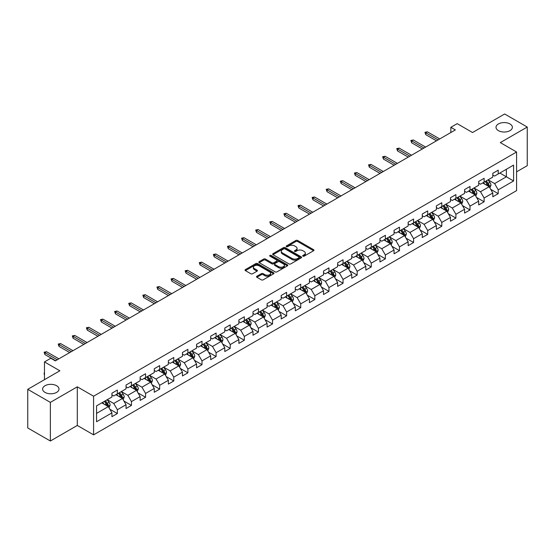 <?xml version="1.0" encoding="UTF-8"?>
<svg xmlns="http://www.w3.org/2000/svg" width="555" height="555" viewBox="0 0 555 555"><rect width="100%" height="100%" fill="white"/><g stroke="black" fill="none" stroke-linecap="round" stroke-linejoin="round"><path stroke-width="0.83" d="M302.933 256.16A0.881 0.506 0 0 0 304.175 256.16L313.61 250.721A1.256 0.722 0 0 0 313.977 250.208A1.256 0.722 0 0 0 313.61 249.695L297.633 240.468A1.256 0.722 0 0 0 295.857 240.468L286.429 245.914A0.881 0.506 0 0 0 286.165 246.274A0.881 0.506 0 0 0 286.429 246.628A0.881 0.506 0 0 0 287.67 246.628L288.891 245.927A4.017 2.317 0 0 1 294.566 245.927L295.898 246.698A4.017 2.317 0 0 1 297.078 248.335A4.017 2.317 0 0 1 295.898 249.972L294.677 250.68A0.881 0.506 0 0 0 294.421 251.04A0.881 0.506 0 0 0 294.677 251.394A0.881 0.506 0 0 0 295.926 251.394L297.14 250.694A4.017 2.317 0 0 1 302.822 250.694L304.154 251.464A4.017 2.317 0 0 1 305.333 253.101A4.017 2.317 0 0 1 304.154 254.738L302.933 255.446A0.881 0.506 0 0 0 302.676 255.806A0.881 0.506 0 0 0 302.933 256.16L302.933 255.446M56.596 385.725A8.186 4.724 0 0 0 47.674 384.698A8.186 4.724 0 0 0 42.624 389.062A8.186 4.724 0 0 0 45.024 392.406A8.186 4.724 0 0 0 53.939 393.426A8.186 4.724 0 0 0 58.99 389.062A8.186 4.724 0 0 0 56.596 385.725M509.976 123.966A8.186 4.724 0 0 0 501.061 122.939A8.186 4.724 0 0 0 496.01 127.303A8.186 4.724 0 0 0 498.404 130.647A8.186 4.724 0 0 0 507.325 131.667A8.186 4.724 0 0 0 512.376 127.303A8.186 4.724 0 0 0 509.976 123.966M256.889 276.237A1.256 0.722 0 0 0 256.521 276.751A1.256 0.722 0 0 0 256.889 277.264L261.377 279.852A1.256 0.722 0 0 0 263.146 279.852L273.622 273.802A1.256 0.722 0 0 0 273.99 273.289A1.256 0.722 0 0 0 273.622 272.776L257.645 263.556A1.256 0.722 0 0 0 255.869 263.556L245.4 269.598A1.256 0.722 0 0 0 245.032 270.112A1.256 0.722 0 0 0 245.4 270.625L250.811 273.754A1.256 0.722 0 0 0 252.587 273.754L257.069 271.166A1.256 0.722 0 0 0 257.437 270.653A1.256 0.722 0 0 0 257.069 270.139L254.384 268.592A3.358 1.936 0 0 1 253.399 267.219A3.358 1.936 0 0 1 255.473 265.429A3.358 1.936 0 0 1 259.13 265.845L269.654 271.922A3.358 1.936 0 0 1 270.632 273.289A3.358 1.936 0 0 1 268.565 275.079A3.358 1.936 0 0 1 264.901 274.663L263.146 273.65A1.256 0.722 0 0 0 261.377 273.65L256.889 276.237L256.889 277.264L261.377 274.69L261.377 273.65M516.58 171.835L527.25 165.674L527.25 127.046L504.641 113.99L472.541 132.527L457.174 123.647L450.84 127.303L455.364 129.912L55.327 360.875L50.81 358.259L44.476 361.915L44.476 379.669M50.359 402.375L50.359 441.01L77.305 425.449L77.305 386.821L50.359 402.375L27.75 389.326L59.85 370.789L44.476 361.915M77.305 386.821L93.58 396.214L516.58 152.001L516.58 190.629L93.58 434.849L93.58 396.214M527.25 127.046L500.305 142.6L516.58 152.001M288.975 263.916A1.256 0.722 0 0 0 290.751 263.916L301.226 257.867A1.256 0.722 0 0 0 301.594 257.353A1.256 0.722 0 0 0 301.226 256.84L285.249 247.62A1.256 0.722 0 0 0 283.473 247.62L273.004 253.663A1.256 0.722 0 0 0 272.637 254.176A1.256 0.722 0 0 0 273.004 254.689L288.975 263.916M270.292 256.354A0.881 0.506 0 0 1 271.18 256.479L287.407 265.845L276.952 271.881A1.256 0.722 0 0 1 275.176 271.881L259.199 262.661L259.199 261.634A1.256 0.722 0 0 0 258.831 262.147A1.256 0.722 0 0 0 259.199 262.661M259.199 261.634L263.68 259.046A1.256 0.722 0 0 1 265.457 259.046L271.936 262.786A1.256 0.722 0 0 0 273.712 262.786L276.681 261.072A1.256 0.722 0 0 0 277.049 260.559A1.256 0.722 0 0 0 276.681 260.045L269.938 256.153A0.881 0.506 0 0 1 269.681 255.793A0.881 0.506 0 0 1 270.223 255.321A0.881 0.506 0 0 1 271.18 255.432L287.428 264.811A1.256 0.722 0 0 1 287.795 265.325A1.256 0.722 0 0 1 287.428 265.838L287.428 264.811M50.359 441.01L27.75 427.954L27.75 389.326M109.807 409.188L117.362 413.551L117.362 409.736L126.04 404.727L126.04 408.535L131.466 405.407L131.466 401.591L140.144 396.582L140.144 400.391L145.57 397.262L145.57 393.446L154.255 388.438L154.255 392.246L159.68 389.117L159.68 385.302L168.359 380.293L168.359 384.102L173.784 380.973L173.784 377.157L182.463 372.148L182.463 375.957L187.888 372.828L187.888 369.019L196.574 364.004L196.574 367.812L201.999 364.684L201.999 360.875L210.678 355.859L210.678 359.675L216.103 356.539L216.103 352.73L224.782 347.714L224.782 351.53L230.207 348.394L230.207 344.586L238.886 339.57L238.886 343.385L244.318 340.25L244.318 336.441L252.997 331.425L252.997 335.241L258.422 332.105L258.422 328.296L267.101 323.287L267.101 327.096L272.526 323.96L272.526 320.152L281.205 315.143L281.205 318.952L286.63 315.816L286.63 312.007L295.315 306.998L295.315 310.807L300.741 307.678L300.741 303.863L309.419 298.854L309.419 302.662L314.845 299.534L314.845 295.718L323.523 290.709L323.523 294.518L328.949 291.389L328.949 287.573L337.634 282.564L337.634 286.373L343.059 283.244L343.059 279.429L351.738 274.42L351.738 278.228L357.163 275.1L357.163 271.291L365.842 266.275L365.842 270.084L371.267 266.955L371.267 263.146L379.953 258.13L379.953 261.946L385.378 258.81L385.378 255.002L394.057 249.986L394.057 253.801L399.482 250.666L399.482 246.857L408.161 241.841L408.161 245.657L413.586 242.521L413.586 238.712L422.265 233.697L422.265 237.512L427.697 234.376L427.697 230.568L436.376 225.559L436.376 229.368L441.801 226.232L441.801 222.423L450.48 217.414L450.48 221.223L455.905 218.087L455.905 214.279L464.584 209.27L464.584 213.078L470.009 209.95L470.009 206.134L478.694 201.125L478.694 204.934L484.12 201.805L484.12 197.989L492.798 192.98L492.798 196.789L498.223 193.66L498.223 189.845L513.597 180.972L513.597 165.099L506.361 169.275L506.361 176.795L513.597 180.972M117.362 413.551L111.937 416.68L111.937 412.871L96.563 421.744L96.563 405.871L111.937 396.998L111.937 393.19L117.362 390.054L117.362 393.863L126.04 388.854L126.04 385.045L131.466 381.909L131.466 385.725L140.144 380.709L140.144 376.9L145.57 373.765L145.57 377.58L154.255 372.565L154.255 368.756L159.68 365.62L159.68 369.436L168.359 364.42L168.359 360.611L173.784 357.475L173.784 361.291L182.463 356.275L182.463 352.467L187.888 349.338L187.888 353.147L196.574 348.131L196.574 344.322L201.999 341.193L201.999 345.002L210.678 339.993L210.678 336.177L216.103 333.049L216.103 336.857L224.782 331.848L224.782 328.033L230.207 324.904L230.207 328.713L238.886 323.704L238.886 319.888L244.318 316.759L244.318 320.568L252.997 315.559L252.997 311.743L258.422 308.615L258.422 312.423L267.101 307.414L267.101 303.606L272.526 300.47L272.526 304.279L281.205 299.27L281.205 295.461L286.63 292.325L286.63 296.134L295.315 291.125L295.315 287.317L300.741 284.181L300.741 287.996L309.419 282.981L309.419 279.172L314.845 276.036L314.845 279.852L323.523 274.836L323.523 271.027L328.949 267.892L328.949 271.707L337.634 266.691L337.634 262.883L343.059 259.747L343.059 263.563L351.738 258.547L351.738 254.738L357.163 251.609L357.163 255.418L365.842 250.402L365.842 246.593L371.267 243.465L371.267 247.273L379.953 242.264L379.953 238.449L385.378 235.32L385.378 239.129L394.057 234.12L394.057 230.304L399.482 227.175L399.482 230.984L408.161 225.975L408.161 222.16L413.586 219.031L413.586 222.839L422.265 217.831L422.265 214.015L427.697 210.886L427.697 214.695L436.376 209.686L436.376 205.87L441.801 202.742L441.801 206.55L450.48 201.541L450.48 197.733L455.905 194.597L455.905 198.406L464.584 193.397L464.584 189.588L470.009 186.452L470.009 190.261L478.694 185.252L478.694 181.443L484.12 178.308L484.12 182.123L492.798 177.107L492.798 173.299L498.223 170.163L498.223 173.979L513.597 165.099M115.912 394.702L122.426 398.462L113.74 403.471L107.233 399.711M111.937 394.91L113.74 395.958L117.362 393.863M113.74 403.471L117.362 409.736M122.426 398.462L126.04 404.727M130.016 386.558L136.53 390.318L127.851 395.327L121.337 391.566M126.04 386.766L127.851 387.813L131.466 385.725M127.851 395.327L131.466 401.591M136.53 390.318L140.144 396.582M144.127 378.413L150.634 382.173L141.955 387.182L135.448 383.422M140.144 378.621L141.955 379.669L145.57 377.58M141.955 387.182L145.57 393.446M150.634 382.173L154.255 388.438M158.231 370.268L164.745 374.028L156.059 379.037L149.552 375.284M154.255 370.476L156.059 371.524L159.68 369.436M156.059 379.037L159.68 385.302M164.745 374.028L168.359 380.293M172.334 362.124L178.849 365.884L170.17 370.893L163.656 367.139M168.359 362.332L170.17 363.379L173.784 361.291M170.17 370.893L173.784 377.157M178.849 365.884L182.463 372.148M186.445 353.979L192.953 357.739L184.274 362.755L177.76 358.995M182.463 354.187L184.274 355.235L187.888 353.147M184.274 362.755L187.888 369.019M192.953 357.739L196.574 364.004M200.549 345.834L207.057 349.594L198.378 354.61L191.87 350.85M196.574 346.043L198.378 347.09L201.999 345.002M198.378 354.61L201.999 360.875M207.057 349.594L210.678 355.859M214.653 337.69L221.167 341.45L212.489 346.466L205.974 342.706M210.678 337.905L212.489 338.945L216.103 336.857M212.489 346.466L216.103 352.73M221.167 341.45L224.782 347.714M228.764 329.552L235.271 333.305L226.593 338.321L220.078 334.561M224.782 329.76L226.593 330.801L230.207 328.713M226.593 338.321L230.207 344.586M235.271 333.305L238.886 339.57M242.868 321.407L249.375 325.161L240.697 330.176L234.189 326.416M238.886 321.616L240.697 322.656L244.318 320.568M240.697 330.176L244.318 336.441M249.375 325.161L252.997 331.425M256.972 313.263L263.486 317.023L254.8 322.032L248.293 318.272M252.997 313.471L254.8 314.512L258.422 312.423M254.8 322.032L258.422 328.296M263.486 317.023L267.101 323.287M271.083 305.118L277.59 308.878L268.911 313.887L262.397 310.127M267.101 305.326L268.911 306.367L272.526 304.279M268.911 313.887L272.526 320.152M277.59 308.878L281.205 315.143M285.187 296.974L291.694 300.734L283.015 305.743L276.508 301.982M281.205 297.182L283.015 298.222L286.63 296.134M283.015 305.743L286.63 312.007M291.694 300.734L295.315 306.998M299.291 288.829L305.805 292.589L297.119 297.598L290.612 293.838M295.315 289.037L297.119 290.085L300.741 287.996M297.119 297.598L300.741 303.863M305.805 292.589L309.419 298.854M313.395 280.684L319.909 284.444L311.23 289.453L304.716 285.693M309.419 280.892L311.23 281.94L314.845 279.852M311.23 289.453L314.845 295.718M319.909 284.444L323.523 290.709M327.505 272.54L334.013 276.3L325.334 281.309L318.827 277.555M323.523 272.748L325.334 273.795L328.949 271.707M325.334 281.309L328.949 287.573M334.013 276.3L337.634 282.564M341.609 264.395L348.124 268.155L339.438 273.164L332.931 269.411M337.634 264.603L339.438 265.651L343.059 263.563M339.438 273.164L343.059 279.429M348.124 268.155L351.738 274.42M355.713 256.25L362.228 260.011L353.549 265.026L347.035 261.266M351.738 256.459L353.549 257.506L357.163 255.418M353.549 265.026L357.163 271.291M362.228 260.011L365.842 266.275M369.824 248.106L376.332 251.866L367.653 256.882L361.138 253.122M365.842 248.314L367.653 249.361L371.267 247.273M367.653 256.882L371.267 263.146M376.332 251.866L379.953 258.13M383.928 239.961L390.442 243.721L381.757 248.737L375.249 244.977M379.953 240.176L381.757 241.217L385.378 239.129M381.757 248.737L385.378 255.002M390.442 243.721L394.057 249.986M398.032 231.824L404.546 235.577L395.868 240.593L389.353 236.832M394.057 232.032L395.868 233.072L399.482 230.984M395.868 240.593L399.482 246.857M404.546 235.577L408.161 241.841M412.143 223.679L418.65 227.432L409.972 232.448L403.457 228.688M408.161 223.887L409.972 224.928L413.586 222.839M409.972 232.448L413.586 238.712M418.65 227.432L422.265 233.697M426.247 215.534L432.754 219.287L424.075 224.303L417.568 220.543M422.265 215.742L424.075 216.783L427.697 214.695M424.075 224.303L427.697 230.568M432.754 219.287L436.376 225.559M440.351 207.39L446.865 211.15L438.179 216.159L431.672 212.399M436.376 207.598L438.179 208.638L441.801 206.55M438.179 216.159L441.801 222.423M446.865 211.15L450.48 217.414M454.462 199.245L460.969 203.005L452.29 208.014L445.776 204.254M450.48 199.453L452.29 200.494L455.905 198.406M452.29 208.014L455.905 214.279M460.969 203.005L464.584 209.27M468.566 191.1L475.073 194.861L466.394 199.869L459.887 196.109M464.584 191.308L466.394 192.356L470.009 190.261M466.394 199.869L470.009 206.134M475.073 194.861L478.694 201.125M482.67 182.956L489.184 186.716L480.498 191.725L473.991 187.965M478.694 183.164L480.498 184.211L484.12 182.123M480.498 191.725L484.12 197.989M489.184 186.716L492.798 192.98M499.854 173.035L506.361 176.795L494.609 183.58L488.095 179.82M492.798 175.019L494.609 176.067L498.223 173.979M494.609 183.58L498.223 189.845M77.305 425.449L93.58 434.849M450.84 127.303L450.84 132.527M96.563 413.392L108.315 406.607L101.808 402.847M108.315 406.607L111.937 412.871M490.675 189.297L498.223 193.66M476.565 197.441L484.12 201.805M462.461 205.586L470.009 209.95M448.357 213.73L455.905 218.087M434.253 221.875L441.801 226.232M420.142 230.02L427.697 234.376M406.038 238.164L413.586 242.521M391.934 246.309L399.482 250.666M377.823 254.454L385.378 258.81M363.719 262.598L371.267 266.955M349.615 270.743L357.163 275.1M335.504 278.881L343.059 283.244M321.4 287.025L328.949 291.389M307.297 295.17L314.845 299.534M293.186 303.314L300.741 307.678M279.082 311.459L286.63 315.816M264.978 319.604L272.526 323.96M250.867 327.748L258.422 332.105M236.763 335.893L244.318 340.25M222.659 344.038L230.207 348.394M208.555 352.182L216.103 356.539M194.444 360.327L201.999 364.684M180.34 368.471L187.888 372.828M166.236 376.609L173.784 380.973M152.125 384.754L159.68 389.117M138.022 392.898L145.57 397.262M123.918 401.043L131.466 405.407M303.287 256.285L304.154 255.786A4.017 2.317 0 0 0 305.333 254.148L305.333 253.101M297.078 248.335L297.078 249.382A4.017 2.317 0 0 1 295.898 251.02L295.031 251.519M313.589 250.728L297.633 241.515A1.256 0.722 0 0 0 295.857 241.515L286.775 246.753M301.226 256.84L301.226 257.867L285.249 248.661A1.256 0.722 0 0 0 283.473 248.661L273.018 254.696M299.006 257.714A0.881 0.506 0 0 0 299.263 257.353A0.881 0.506 0 0 0 299.006 256.993L284.986 248.897A0.881 0.506 0 0 0 283.744 248.897L282.453 249.639A4.017 2.317 0 0 0 281.274 251.283A4.017 2.317 0 0 0 282.453 252.92L292.041 258.457A4.017 2.317 0 0 0 297.723 258.457L299.006 257.714L299.006 258.755A0.881 0.506 0 0 0 299.263 258.401L299.263 257.353M281.274 251.283L281.274 252.324A4.017 2.317 0 0 0 282.453 253.968L282.453 252.92M299.006 258.755L297.723 259.497A4.017 2.317 0 0 1 292.041 259.497L282.453 253.968M259.213 262.668L263.68 260.087L263.68 259.046M277.049 260.559L277.049 261.599A1.256 0.722 0 0 1 276.681 262.113L273.712 263.833A1.256 0.722 0 0 1 271.936 263.833L265.457 260.087A1.256 0.722 0 0 0 263.68 260.087M278.659 266.671A3.358 1.936 0 0 0 282.322 267.087A3.358 1.936 0 0 0 284.389 265.297A3.358 1.936 0 0 0 283.411 263.923L279.699 261.787A1.256 0.722 0 0 0 277.93 261.787L274.954 263.5A1.256 0.722 0 0 0 274.586 264.013A1.256 0.722 0 0 0 274.954 264.527L278.659 266.671L278.659 267.711A3.358 1.936 0 0 0 282.322 268.134A3.358 1.936 0 0 0 284.389 266.344L284.389 265.297M274.586 264.013L274.586 265.061A1.256 0.722 0 0 0 274.954 265.574L274.954 264.527M278.659 267.711L274.954 265.574M270.632 273.289L270.632 274.337A3.358 1.936 0 0 1 268.565 276.126A3.358 1.936 0 0 1 264.901 275.703L263.146 274.69A1.256 0.722 0 0 0 261.377 274.69M253.399 267.219L253.399 268.259A3.358 1.936 0 0 0 254.384 269.633L254.384 268.592M257.055 271.173L254.384 269.633M273.608 273.816L257.645 264.596A1.256 0.722 0 0 0 255.869 264.596L245.414 270.639L245.4 269.598M489.898 187.951L490.974 185.245A3.385 1.956 -120 0 0 489.892 182.359L488.025 179.869M484.772 184.17L483.502 182.477M488.657 186.411L489.142 185.384A3.385 1.956 -120 0 0 488.171 183.351L486.305 180.854M485.458 181.346L487.526 184.114A1.727 0.999 60 0 1 487.838 184.635L489.142 185.384M485.223 181.485L487.089 183.976A3.385 1.956 60 0 1 488.06 186.015M438.089 139.888L425.775 132.777L425.775 134.657L424.963 132.305L425.775 132.777L427.406 131.833L439.72 138.944M425.775 134.657L436.466 140.824M424.963 132.305L427.406 131.833M475.788 196.095L476.863 193.383A3.385 1.956 -120 0 0 475.788 190.504L473.914 188.006M470.668 192.314L469.398 190.622M474.553 194.555L475.038 193.528A3.385 1.956 -120 0 0 474.067 191.496L472.201 188.998M471.348 189.491L473.422 192.252A1.727 0.999 60 0 1 473.734 192.779L475.038 193.528M471.112 189.63L472.978 192.12A3.385 1.956 60 0 1 473.949 194.16M461.684 204.24L462.759 201.527A3.385 1.956 -120 0 0 461.677 198.641L459.811 196.151M456.557 200.459L455.287 198.766M460.442 202.7L460.927 201.673A3.385 1.956 -120 0 0 459.963 199.633L458.097 197.143M457.244 197.635L459.318 200.397A1.727 0.999 60 0 1 459.63 200.924L460.927 201.673M457.008 197.774L458.874 200.265A3.385 1.956 60 0 1 459.845 202.304M423.985 148.032L411.671 140.921L411.671 142.802L410.86 140.45L411.671 140.921L413.302 139.978L425.616 147.089M411.671 142.802L422.362 148.969M410.86 140.45L413.302 139.978M409.881 156.177L397.567 149.066L397.567 150.946L396.749 148.594L397.567 149.066L399.191 148.123L411.505 155.233M397.567 150.946L408.251 157.114M396.749 148.594L399.191 148.123M447.58 212.385L448.655 209.672A3.385 1.956 -120 0 0 447.573 206.786L445.707 204.296M442.453 208.597L441.183 206.911M446.338 210.845L446.824 209.818A3.385 1.956 -120 0 0 445.852 207.778L443.986 205.288M443.14 205.78L445.207 208.541A1.727 0.999 60 0 1 445.526 209.069L446.824 209.818M442.904 205.919L444.77 208.409A3.385 1.956 60 0 1 445.741 210.442M433.469 220.529L434.544 217.817A3.385 1.956 -120 0 0 433.469 214.931L431.603 212.44M428.349 216.741L427.079 215.049M432.234 218.989L432.72 217.962A3.385 1.956 -120 0 0 431.748 215.923L429.882 213.432M429.036 213.925L431.103 216.686A1.727 0.999 60 0 1 431.415 217.213L432.72 217.962M428.793 214.057L430.666 216.554A3.385 1.956 60 0 1 431.63 218.587M419.365 228.674L420.44 225.961A3.385 1.956 -120 0 0 419.358 223.075L417.492 220.585M414.238 224.886L412.975 223.193M418.13 227.134L418.609 226.107A3.385 1.956 -120 0 0 417.644 224.067L415.778 221.577M414.925 222.069L416.999 224.83A1.727 0.999 60 0 1 417.311 225.358L418.609 226.107M414.689 222.201L416.555 224.699A3.385 1.956 60 0 1 417.526 226.731M395.777 164.315L383.456 157.211L383.456 159.084L382.645 156.739L383.456 157.211L385.087 156.267L397.401 163.378M383.456 159.084L394.147 165.258M382.645 156.739L385.087 156.267M381.667 172.459L369.352 165.348L369.352 167.228L368.541 164.884L369.352 165.348L370.983 164.412L383.297 171.523M369.352 167.228L380.043 173.403M368.541 164.884L370.983 164.412M367.563 180.604L355.249 173.493L355.249 175.373L354.43 173.028L355.249 173.493L356.872 172.556L369.186 179.667M355.249 175.373L365.932 181.547M354.43 173.028L356.872 172.556M353.459 188.749L341.138 181.638L341.138 183.518L340.326 181.173L341.138 181.638L342.768 180.701L355.082 187.812M341.138 183.518L351.828 189.692M340.326 181.173L342.768 180.701M339.348 196.893L327.034 189.782L327.034 191.662L326.222 189.317L327.034 189.782L328.664 188.846L340.978 195.957M327.034 191.662L337.724 197.837M326.222 189.317L328.664 188.846M325.244 205.038L312.93 197.927L312.93 199.807L312.111 197.455L312.93 197.927L314.553 196.99L326.874 204.101M312.93 199.807L323.614 205.981M312.111 197.455L314.553 196.99M311.14 213.182L298.819 206.072L298.819 207.952L298.007 205.6L298.819 206.072L300.449 205.135L312.763 212.246M298.819 207.952L309.51 214.119M298.007 205.6L300.449 205.135M297.029 221.327L284.715 214.216L284.715 216.096L283.903 213.744L284.715 214.216L286.345 213.28L298.659 220.384M284.715 216.096L295.406 222.264M283.903 213.744L286.345 213.28M282.925 229.472L270.611 222.361L270.611 224.241L269.799 221.889L270.611 222.361L272.234 221.417L284.555 228.528M270.611 224.241L281.295 230.408M269.799 221.889L272.234 221.417M268.821 237.616L256.5 230.505L256.5 232.385L255.689 230.034L256.5 230.505L258.13 229.562L270.445 236.673M256.5 232.385L267.191 238.553M255.689 230.034L258.13 229.562M254.71 245.761L242.396 238.65L242.396 240.53L241.585 238.178L242.396 238.65L244.027 237.706L256.341 244.817M242.396 240.53L253.087 246.698M241.585 238.178L244.027 237.706M240.606 253.906L228.292 246.795L228.292 248.675L227.481 246.323L228.292 246.795L229.916 245.851L242.237 252.962M228.292 248.675L238.976 254.842M227.481 246.323L229.916 245.851M226.502 262.05L214.188 254.939L214.188 256.819L213.37 254.468L214.188 254.939L215.812 253.996L228.126 261.107M214.188 256.819L224.872 262.987M213.37 254.468L215.812 253.996M212.392 270.188L200.077 263.084L200.077 264.957L199.266 262.612L200.077 263.084L201.708 262.14L214.022 269.251M200.077 264.957L210.768 271.131M199.266 262.612L201.708 262.14M198.288 278.332L185.974 271.222L185.974 273.102L185.162 270.757L185.974 271.222L187.604 270.285L199.918 277.396M185.974 273.102L196.664 279.276M185.162 270.757L187.604 270.285M184.184 286.477L171.87 279.366L171.87 281.246L171.051 278.901L171.87 279.366L173.493 278.43L185.807 285.541M171.87 281.246L182.553 287.421M171.051 278.901L173.493 278.43M170.08 294.622L157.759 287.511L157.759 289.391L156.947 287.046L157.759 287.511L159.389 286.574L171.703 293.685M157.759 289.391L168.449 295.565M156.947 287.046L159.389 286.574M155.969 302.766L143.655 295.655L143.655 297.536L142.843 295.184L143.655 295.655L145.285 294.719L157.599 301.83M143.655 297.536L154.345 303.71M142.843 295.184L145.285 294.719M141.865 310.911L129.551 303.8L129.551 305.68L128.732 303.328L129.551 303.8L131.174 302.863L143.495 309.974M129.551 305.68L140.235 311.854M128.732 303.328L131.174 302.863M405.261 236.819L406.336 234.106A3.385 1.956 -120 0 0 405.254 231.22L403.388 228.729M400.134 233.031L398.865 231.338M404.019 235.278L404.505 234.252A3.385 1.956 -120 0 0 403.534 232.212L401.667 229.721M400.821 230.214L402.888 232.975A1.727 0.999 60 0 1 403.208 233.502L404.505 234.252M400.585 230.346L402.451 232.836A3.385 1.956 60 0 1 403.423 234.876M391.15 244.963L392.232 242.251A3.385 1.956 -120 0 0 391.15 239.365L389.284 236.874M386.03 241.175L384.761 239.482M389.915 243.423L390.401 242.396A3.385 1.956 -120 0 0 389.43 240.357L387.563 237.866M386.717 238.359L388.784 241.12A1.727 0.999 60 0 1 389.097 241.647L390.401 242.396M386.481 238.49L388.347 240.981A3.385 1.956 60 0 1 389.312 243.021M377.046 253.108L378.121 250.395A3.385 1.956 -120 0 0 377.039 247.509L375.173 245.019M371.919 249.32L370.657 247.627M375.811 251.568L376.297 250.541A3.385 1.956 -120 0 0 375.326 248.501L373.46 246.011M372.606 246.503L374.68 249.264A1.727 0.999 60 0 1 374.993 249.785L376.297 250.541M372.37 246.635L374.237 249.126A3.385 1.956 60 0 1 375.208 251.165M362.942 261.245L364.018 258.54A3.385 1.956 -120 0 0 362.935 255.654L361.069 253.163M357.815 257.464L356.546 255.772M361.7 259.705L362.186 258.685A3.385 1.956 -120 0 0 361.215 256.646L359.349 254.155M358.502 254.641L360.57 257.409A1.727 0.999 60 0 1 360.889 257.929L362.186 258.685M358.266 254.78L360.133 257.27A3.385 1.956 60 0 1 361.104 259.31M348.838 269.39L349.914 266.684A3.385 1.956 -120 0 0 348.831 263.798L346.965 261.308M343.712 265.609L342.442 263.916M347.596 267.85L348.082 266.83A3.385 1.956 -120 0 0 347.111 264.791L345.245 262.3M344.398 262.786L346.466 265.554A1.727 0.999 60 0 1 346.778 266.074L348.082 266.83M344.162 262.924L346.029 265.415A3.385 1.956 60 0 1 346.993 267.454M334.727 277.535L335.803 274.829A3.385 1.956 -120 0 0 334.721 271.943L332.854 269.452M329.601 273.754L328.338 272.061M333.493 275.995L333.978 274.975A3.385 1.956 -120 0 0 333.007 272.935L331.141 270.445M330.287 270.93L332.362 273.698A1.727 0.999 60 0 1 332.674 274.219L333.978 274.975M330.052 271.069L331.918 273.56A3.385 1.956 60 0 1 332.889 275.599M320.624 285.679L321.699 282.974A3.385 1.956 -120 0 0 320.617 280.088L318.75 277.597M315.497 281.898L314.227 280.206M319.382 284.139L319.867 283.112A3.385 1.956 -120 0 0 318.896 281.08L317.03 278.589M316.183 279.075L318.258 281.843A1.727 0.999 60 0 1 318.57 282.363L319.867 283.112M315.948 279.214L317.814 281.704A3.385 1.956 60 0 1 318.785 283.744M306.52 293.824L307.595 291.118A3.385 1.956 -120 0 0 306.513 288.232L304.646 285.735M301.393 290.043L300.123 288.35M305.278 292.284L305.763 291.257A3.385 1.956 -120 0 0 304.792 289.224L302.926 286.727M302.08 287.219L304.147 289.981A1.727 0.999 60 0 1 304.459 290.508L305.763 291.257M301.844 287.358L303.71 289.849A3.385 1.956 60 0 1 304.681 291.888M292.409 301.969L293.484 299.256A3.385 1.956 -120 0 0 292.402 296.377L290.536 293.879M287.289 298.188L286.019 296.495M291.174 300.428L291.659 299.402A3.385 1.956 -120 0 0 290.688 297.362L288.822 294.872M287.969 295.364L290.043 298.125A1.727 0.999 60 0 1 290.355 298.652L291.659 299.402M287.733 295.503L289.599 297.993A3.385 1.956 60 0 1 290.57 300.033M278.305 310.113L279.38 307.401A3.385 1.956 -120 0 0 278.298 304.515L276.432 302.024M273.178 306.332L271.908 304.639M277.063 308.573L277.549 307.546A3.385 1.956 -120 0 0 276.584 305.507L274.718 303.016M273.865 303.509L275.939 306.27A1.727 0.999 60 0 1 276.251 306.797L277.549 307.546M273.629 303.647L275.495 306.138A3.385 1.956 60 0 1 276.466 308.178M264.201 318.258L265.276 315.545A3.385 1.956 -120 0 0 264.194 312.659L262.328 310.169M259.074 314.47L257.804 312.777M262.959 316.718L263.445 315.691A3.385 1.956 -120 0 0 262.473 313.651L260.607 311.161M259.761 311.653L261.828 314.414A1.727 0.999 60 0 1 262.14 314.942L263.445 315.691M259.525 311.792L261.391 314.283A3.385 1.956 60 0 1 262.362 316.315M250.09 326.402L251.165 323.69A3.385 1.956 -120 0 0 250.09 320.804L248.224 318.313M244.97 322.615L243.7 320.922M248.855 324.862L249.341 323.836A3.385 1.956 -120 0 0 248.369 321.796L246.503 319.305M245.657 319.798L247.724 322.559A1.727 0.999 60 0 1 248.036 323.086L249.341 323.836M245.414 319.93L247.28 322.427A3.385 1.956 60 0 1 248.251 324.46M235.986 334.547L237.061 331.834A3.385 1.956 -120 0 0 235.979 328.949L234.113 326.458M230.859 330.759L229.597 329.066M234.751 333.007L235.23 331.98A3.385 1.956 -120 0 0 234.266 329.941L232.399 327.45M231.546 327.943L233.62 330.704A1.727 0.999 60 0 1 233.932 331.231L235.23 331.98M231.31 328.074L233.176 330.565A3.385 1.956 60 0 1 234.148 332.605M221.882 342.692L222.957 339.979A3.385 1.956 -120 0 0 221.875 337.093L220.009 334.603M216.755 338.904L215.486 337.211M220.64 341.152L221.126 340.125A3.385 1.956 -120 0 0 220.155 338.085L218.288 335.595M217.442 336.087L219.509 338.848A1.727 0.999 60 0 1 219.829 339.376L221.126 340.125M217.206 336.219L219.072 338.71A3.385 1.956 60 0 1 220.044 340.749M207.771 350.836L208.853 348.124A3.385 1.956 -120 0 0 207.771 345.238L205.905 342.747M202.651 347.048L201.382 345.356M206.536 349.296L207.022 348.269A3.385 1.956 -120 0 0 206.051 346.23L204.184 343.739M203.338 344.232L205.405 346.993A1.727 0.999 60 0 1 205.718 347.52L207.022 348.269M203.102 344.364L204.968 346.854A3.385 1.956 60 0 1 205.933 348.894M193.667 358.974L194.743 356.268A3.385 1.956 -120 0 0 193.66 353.382L191.794 350.892M188.54 355.193L187.278 353.5M192.432 357.434L192.911 356.414A3.385 1.956 -120 0 0 191.947 354.374L190.081 351.884M189.227 352.37L191.302 355.138A1.727 0.999 60 0 1 191.614 355.658L192.911 356.414M188.991 352.508L190.858 354.999A3.385 1.956 60 0 1 191.829 357.038M179.563 367.119L180.639 364.413A3.385 1.956 -120 0 0 179.556 361.527L177.69 359.036M174.436 363.338L173.167 361.645M178.322 365.579L178.807 364.559A3.385 1.956 -120 0 0 177.836 362.519L175.97 360.029M175.123 360.514L177.191 363.282A1.727 0.999 60 0 1 177.51 363.802L178.807 364.559M174.887 360.653L176.754 363.143A3.385 1.956 60 0 1 177.725 365.183M165.459 375.263L166.535 372.558A3.385 1.956 -120 0 0 165.452 369.672L163.586 367.181M160.333 371.482L159.063 369.79M164.218 373.723L164.703 372.703A3.385 1.956 -120 0 0 163.732 370.664L161.866 368.173M161.019 368.659L163.087 371.427A1.727 0.999 60 0 1 163.399 371.947L164.703 372.703M160.783 368.798L162.65 371.288A3.385 1.956 60 0 1 163.614 373.328M151.349 383.408L152.424 380.702A3.385 1.956 -120 0 0 151.342 377.816L149.475 375.326M146.222 379.627L144.959 377.934M150.114 381.868L150.599 380.841A3.385 1.956 -120 0 0 149.628 378.808L147.762 376.318M146.908 376.803L148.983 379.571A1.727 0.999 60 0 1 149.295 380.092L150.599 380.841M146.673 376.942L148.539 379.433A3.385 1.956 60 0 1 149.51 381.472M137.245 391.552L138.32 388.847A3.385 1.956 -120 0 0 137.238 385.961L135.371 383.47M132.118 387.772L130.848 386.079M136.003 390.012L136.488 388.986A3.385 1.956 -120 0 0 135.517 386.953L133.651 384.455M132.805 384.948L134.872 387.716A1.727 0.999 60 0 1 135.191 388.236L136.488 388.986M132.569 385.087L134.435 387.577A3.385 1.956 60 0 1 135.406 389.617M127.761 319.056L115.44 311.945L115.44 313.825L114.628 311.473L115.44 311.945L117.07 311.008L129.384 318.119M115.44 313.825L126.131 319.992M114.628 311.473L117.07 311.008M113.65 327.2L101.336 320.089L101.336 321.969L100.524 319.618L101.336 320.089L102.966 319.153L115.28 326.257M101.336 321.969L112.027 328.137M100.524 319.618L102.966 319.153M99.546 335.345L87.232 328.234L87.232 330.114L86.413 327.762L87.232 328.234L88.856 327.29L101.177 334.401M87.232 330.114L97.916 336.281M86.413 327.762L88.856 327.29M85.442 343.489L73.121 336.379L73.121 338.259L72.31 335.907L73.121 336.379L74.752 335.435L87.066 342.546M73.121 338.259L83.812 344.426M72.31 335.907L74.752 335.435M123.141 399.697L124.216 396.985A3.385 1.956 -120 0 0 123.134 394.106L121.267 391.608M118.014 395.916L116.744 394.223M121.899 398.157L122.384 397.13A3.385 1.956 -120 0 0 121.413 395.098L119.547 392.6M118.701 393.093L120.768 395.854A1.727 0.999 60 0 1 121.08 396.381L122.384 397.13M118.465 393.231L120.331 395.722A3.385 1.956 60 0 1 121.302 397.762M71.331 351.634L59.017 344.523L59.017 346.403L58.206 344.051L59.017 344.523L60.648 343.58L72.962 350.691M59.017 346.403L69.708 352.571M58.206 344.051L60.648 343.58M109.03 407.842L110.105 405.129A3.385 1.956 -120 0 0 109.023 402.243L107.157 399.753M103.903 404.061L102.64 402.368M107.795 406.302L108.281 405.275A3.385 1.956 -120 0 0 107.309 403.235L105.443 400.745M104.59 401.237L106.664 403.998A1.727 0.999 60 0 1 106.976 404.526L108.281 405.275M104.354 401.376L106.22 403.867A3.385 1.956 60 0 1 107.191 405.906M44.476 374.729L44.102 374.125L44.476 372.856M44.476 373.3L44.102 373.078M57.227 359.779L44.913 352.668L44.913 354.548L44.102 352.196L44.913 352.668L46.537 351.724L58.858 358.835M44.913 354.548L55.597 360.715M44.102 352.196L46.537 351.724M304.154 255.786L304.154 254.738M294.677 251.394L294.677 250.68M295.898 251.02L295.898 249.972M286.429 246.628L286.429 245.914M295.857 241.515L295.857 240.468M297.633 241.515L297.633 240.468M313.61 250.721L313.61 249.695M273.004 254.689L273.004 253.663M283.473 248.661L283.473 247.62M285.249 248.661L285.249 247.62M292.041 259.497L292.041 258.457M297.723 259.497L297.723 258.457M265.457 260.087L265.457 259.046M271.936 263.833L271.936 262.786M273.712 263.833L273.712 262.786M276.681 262.113L276.681 261.072M271.18 256.479L271.18 255.432M263.146 274.69L263.146 273.65M264.901 275.703L264.901 274.663M257.069 271.166L257.069 270.139M255.869 264.596L255.869 263.556M257.645 264.596L257.645 263.556M273.622 273.802L273.622 272.776M488.844 186.522L490.946 185.308M488.171 183.351L489.892 182.359M485.764 184.739L487.089 183.976M474.74 194.666L476.842 193.452M474.067 191.496L475.788 190.504M471.653 192.883L472.978 192.12M460.636 202.811L462.738 201.597M459.963 199.633L461.677 198.641M457.549 201.028L458.874 200.265M446.532 210.955L448.634 209.741M445.852 207.778L447.573 206.786M443.445 209.173L444.77 208.409M432.421 219.1L434.523 217.886M431.748 215.923L433.469 214.931M429.334 217.317L430.666 216.554M418.317 227.245L420.419 226.031M417.644 224.067L419.358 223.075M415.23 225.462L416.555 224.699M404.213 235.382L406.315 234.175M403.534 232.212L405.254 231.22M401.126 233.606L402.451 232.836M390.103 243.527L392.205 242.313M389.43 240.357L391.15 239.365M387.022 241.751L388.347 240.981M375.999 251.672L378.101 250.458M375.326 248.501L377.039 247.509M372.911 249.896L374.237 249.126M361.895 259.816L363.997 258.602M361.215 256.646L362.935 255.654M358.808 258.033L360.133 257.27M347.784 267.961L349.886 266.747M347.111 264.791L348.831 263.798M344.704 266.178L346.029 265.415M333.68 276.106L335.782 274.892M333.007 272.935L334.721 271.943M330.593 274.323L331.918 273.56M319.576 284.25L321.678 283.036M318.896 281.08L320.617 280.088M316.489 282.467L317.814 281.704M305.465 292.395L307.567 291.181M304.792 289.224L306.513 288.232M302.385 290.612L303.71 289.849M291.361 300.539L293.463 299.325M290.688 297.362L292.402 296.377M288.274 298.756L289.599 297.993M277.257 308.684L279.359 307.47M276.584 305.507L278.298 304.515M274.17 306.901L275.495 306.138M263.153 316.829L265.255 315.615M262.473 313.651L264.194 312.659M260.066 315.046L261.391 314.283M249.042 324.973L251.144 323.759M248.369 321.796L250.09 320.804M245.955 323.19L247.28 322.427M234.938 333.118L237.041 331.904M234.266 329.941L235.979 328.949M231.851 331.335L233.176 330.565M220.834 341.256L222.937 340.042M220.155 338.085L221.875 337.093M217.747 339.48L219.072 338.71M206.724 349.4L208.826 348.186M206.051 346.23L207.771 345.238M203.643 347.624L204.968 346.854M192.62 357.545L194.722 356.331M191.947 354.374L193.66 353.382M189.532 355.769L190.858 354.999M178.516 365.69L180.618 364.475M177.836 362.519L179.556 361.527M175.429 363.907L176.754 363.143M164.405 373.834L166.507 372.62M163.732 370.664L165.452 369.672M161.325 372.051L162.65 371.288M150.301 381.979L152.403 380.765M149.628 378.808L151.342 377.816M147.214 380.196L148.539 379.433M136.197 390.123L138.299 388.909M135.517 386.953L137.238 385.961M133.11 388.34L134.435 387.577M122.086 398.268L124.188 397.054M121.413 395.098L123.134 394.106M119.006 396.485L120.331 395.722M107.982 406.413L110.084 405.199M107.309 403.235L109.023 402.243M104.895 404.63L106.22 403.867"/></g></svg>
